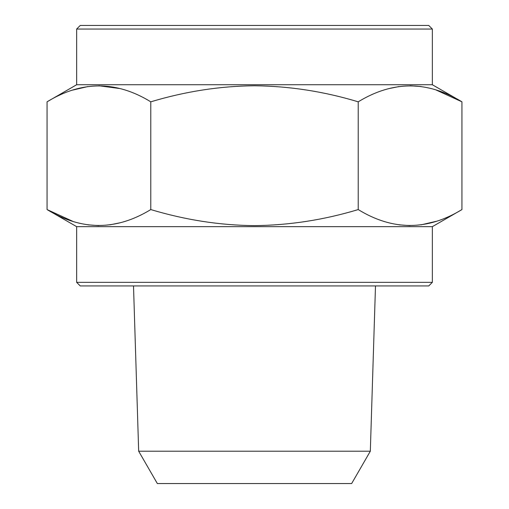 <?xml version="1.0" encoding="UTF-8"?>
<svg xmlns="http://www.w3.org/2000/svg" width="509" height="509" viewBox="0 0 509 509"><rect width="100%" height="100%" fill="white"/><g stroke="black" fill="none" stroke-linecap="round" stroke-linejoin="round"><path stroke-width="0.76" d="M72.711 221.294L47.063 209.574C81.542 230.736 116.116 230.736 150.779 209.574C185.48 219.99 220.053 225.341 254.5 225.621C289.341 225.277 323.915 219.926 358.221 209.574C392.7 230.736 427.274 230.736 461.937 209.574L461.937 101.819C427.458 80.651 392.884 80.651 358.221 101.819L358.221 209.574M119.768 222.859L109.925 224.838M98.924 225.621L87.962 224.844M432.351 282.342L76.649 282.342L80.244 285.937L428.756 285.937L432.351 282.342L432.351 226.658L76.649 226.658L47.063 209.574L47.063 101.819C81.726 80.651 116.3 80.651 150.779 101.819L150.779 209.574M436.219 221.313L421.083 224.838M410.076 225.621L399.12 224.844M72.781 90.074L87.917 86.549M98.924 85.773L119.768 88.528M358.221 101.819C323.915 91.461 289.347 86.11 254.5 85.773C220.06 86.046 185.486 91.397 150.779 101.819M436.289 90.099L461.937 101.819L432.351 84.736L76.649 84.736L47.063 101.819M389.232 88.528L399.075 86.549M410.076 85.773L421.038 86.543M428.756 25.45L80.244 25.45L76.649 29.045L432.351 29.045L428.756 25.45M138.677 451.216L370.323 451.216L351.655 483.55L157.345 483.55L138.677 451.216L133.511 285.937M370.323 451.216L375.489 285.937M432.351 226.658L461.937 209.574M76.649 282.342L76.649 226.658M432.351 84.736L432.351 29.045M76.649 84.736L76.649 29.045"/></g></svg>
